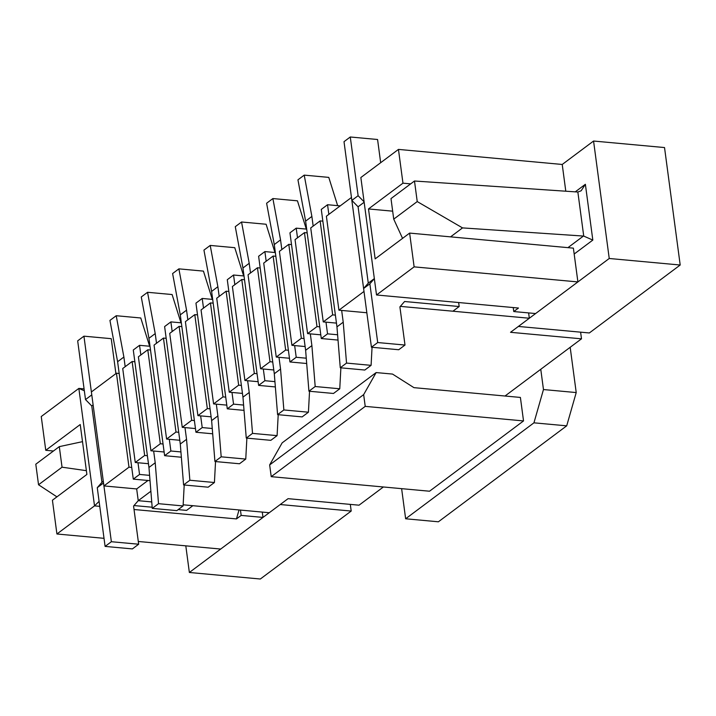 <?xml version="1.0" encoding="UTF-8"?>
<svg xmlns="http://www.w3.org/2000/svg" width="716" height="716" viewBox="0 0 716 716"><rect width="100%" height="100%" fill="white"/><g stroke="black" fill="none" stroke-linecap="round" stroke-linejoin="round"><path stroke-width="1.07" d="M178.177 509.613L186.572 510.392L192.837 505.702L183.144 504.807L269.261 512.728L288.065 498.667L359.029 505.192L383.382 486.978M138.295 541.475L220.698 549.047L262.996 517.417L262.28 512.092M593.564 141.034L609.235 258.485L518.366 326.442L589.331 332.967L680.2 265.018L664.529 147.559L593.564 141.034L562.23 164.465L565.792 191.217M414.125 266.862L409.624 233.094L573.391 248.148L577.902 281.925L414.125 266.862L376.526 294.983L360.855 177.523L398.454 149.402L402.965 183.171L410.653 183.878M376.526 294.983L518.465 308.032L513.766 311.55L535.595 313.554L577.902 281.925M528.623 312.91L529.33 318.244L510.535 332.305L581.499 338.829L505.013 396.02M351.458 197.473L326.389 216.214L338.928 310.18L363.996 291.439L351.458 197.473M323.256 321.896L332.663 314.87L320.124 220.904L310.726 227.93L323.256 321.896L336.457 323.113M322.853 221.155L320.124 220.904M366.834 312.749L338.928 310.18M335.392 315.121L332.663 314.87M304.452 232.619L295.055 239.645L307.594 333.611L316.991 326.585L304.452 232.619L307.182 232.87M291.922 345.327L301.329 338.301L288.79 244.335L279.392 251.37L291.922 345.327L305.123 346.544M291.519 244.586L288.79 244.335M320.786 334.828L307.594 333.611M316.991 326.585L319.721 326.836M304.058 338.552L301.329 338.301M273.118 256.051L263.721 263.085L276.26 357.051L285.657 350.017L273.118 256.051L275.848 256.301M260.588 368.767L269.995 361.732L257.456 267.766L248.058 274.801L260.588 368.767L273.789 369.975M260.185 268.017L257.456 267.766M289.452 358.26L276.26 357.051M285.657 350.017L288.387 350.267M272.724 361.983L269.995 361.732M241.784 279.482L232.387 286.516L244.926 380.482L254.323 373.448L241.784 279.482L244.514 279.732M229.254 392.198L238.661 385.163L226.122 291.197L216.724 298.232L229.254 392.198L242.455 393.406M228.851 291.448L226.122 291.197M258.118 381.691L244.926 380.482M254.323 373.448L257.053 373.698M241.39 385.414L238.661 385.163M210.45 302.913L201.053 309.947L213.592 403.913L222.989 396.879L210.45 302.913L213.18 303.163M197.92 415.629L207.327 408.594L194.788 314.628L185.39 321.663L197.92 415.629L211.122 416.837M197.518 314.888L194.788 314.628M226.784 405.122L213.592 403.913M222.989 396.879L225.719 397.129M210.056 408.845L207.327 408.594M179.116 326.353L169.719 333.379L182.258 427.345L191.655 420.31L179.116 326.353L181.846 326.603M166.595 439.06L175.993 432.034L163.454 338.068L154.056 345.094L166.595 439.06L179.788 440.277M166.184 338.319L163.454 338.068M195.45 428.562L182.258 427.345M191.655 420.31L194.385 420.569M178.723 432.285L175.993 432.034M147.782 349.784L138.385 356.81L150.924 450.776L160.321 443.75L147.782 349.784L150.512 350.035M135.261 462.491L144.659 455.465L132.12 361.499L122.722 368.525L135.261 462.491L148.454 463.708M134.85 361.75L132.12 361.499M164.116 451.993L150.924 450.776M160.321 443.75L163.051 444.001M147.389 455.716L144.659 455.465M53.449 451.008L45.761 450.301L80.228 424.525L86.887 474.448L52.42 500.224L56.922 533.993L104.026 538.325M84.085 388.895L78.849 388.412L94.521 505.872L56.922 533.993M84.336 390.775L78.849 388.412L41.251 416.533L45.761 450.301M116.448 373.215L91.388 391.956L103.927 485.922L128.987 467.181L116.448 373.215L119.178 373.466M240.451 510.078L241.158 515.413L262.996 517.417M241.158 515.413L236.459 518.921L239.028 509.953M99.094 501.361L94.521 505.872L99.757 506.355M134.026 509.506L236.459 518.921M150.87 491.239L138.242 500.681L136.675 488.938L147.988 480.481M151.738 501.925L138.242 500.681L151.738 501.925M458.643 302.528L459.171 306.529L452.906 311.209L400.342 306.376L529.33 318.244M409.624 233.094L375.157 258.87L368.498 208.947L402.965 183.171M368.498 208.947L392.663 211.175M562.23 164.465L398.454 149.402M513.766 311.55L513.229 307.549M580.613 332.17L581.499 338.829M128.987 467.181L131.717 467.432M136.675 488.938L103.927 485.922M115.903 373.627L111.24 338.677L83.942 336.171L77.677 340.852L85.508 399.582L91.755 405.954L101.941 482.307L103.301 481.286M83.942 336.171L91.773 394.892L85.508 399.582M93.116 404.934L91.755 405.954M105.1 546.406L111.365 541.717L103.534 482.987L97.269 487.677L105.1 546.406L132.397 548.912L138.662 544.223L133.57 506.051L138.242 500.681M111.365 541.717L138.662 544.223M133.999 505.559L152.159 507.223M101.941 482.307L97.269 487.677M377.708 342.543L371.434 347.224L398.731 349.739L404.996 345.049L377.708 342.543L369.868 283.813L374.352 278.667M371.434 347.224L363.603 288.503L369.868 283.813M374.343 278.596L368.275 283.133L358.09 206.781L364.158 202.243M350.276 136.989L344.011 141.679L351.851 200.408L358.116 195.719L350.276 136.989L377.574 139.504L380.67 162.702M459.171 306.529L404.585 301.508L399.904 306.878L404.996 345.049M368.275 283.133L363.603 288.503M351.851 200.408L358.09 206.781M364.095 201.831L358.116 195.719M149.644 346.249L140.775 317.985L116.216 315.72L123.886 357.033L117.612 361.723L133.283 479.129L150.02 480.669M137.991 462.742L139.548 474.44L133.283 479.129M123.886 357.033L125.175 366.69M139.548 474.44L149.59 475.361M116.216 315.72L109.942 320.41L117.612 361.723M150.011 346.275L139.548 345.318L133.283 349.999L148.955 467.458L152.257 508.369L176.825 510.624L183.09 505.943L184.209 484.992M153.654 451.026L155.22 462.769L148.955 467.458M139.548 345.318L140.837 354.975M155.22 462.769L158.522 503.679L152.257 508.369M158.522 503.679L183.09 505.943M520.398 397.434L523.53 420.927L365.223 406.375L363.656 394.623L376.142 372.571L392.52 374.074L413.946 387.651L520.398 397.434M365.223 406.375L271.221 476.668L429.528 491.221L523.53 420.927M570.178 347.287L576.219 392.565L566.705 425.832L533.948 422.825L405.641 518.778L401.622 488.661M533.948 422.825L543.471 389.549L540.768 369.286M566.705 425.832L438.398 521.794L405.641 518.778M543.471 389.549L576.219 392.565M271.221 476.668L269.655 464.926L363.656 394.623M269.655 464.926L282.149 442.864L376.142 372.571M180.978 322.809L172.109 294.545L147.55 292.289L155.22 333.602L148.946 338.283L164.617 455.689L181.354 457.229M169.316 439.311L170.882 451.008L164.617 455.689M155.22 333.602L156.509 343.259M170.882 451.008L180.924 451.93M147.55 292.289L141.276 296.979L148.946 338.283M212.312 299.377L203.442 271.113L178.884 268.858L186.554 310.171L180.28 314.852L195.951 432.258L212.688 433.798M200.65 415.88L202.216 427.577L195.951 432.258M186.554 310.171L187.843 319.828M202.216 427.577L212.258 428.499M178.884 268.858L172.61 273.548L180.28 314.852M181.345 322.844L170.882 321.887L164.617 326.568L180.289 444.027L183.591 484.938L208.159 487.193L214.424 482.512L215.543 461.56M184.988 427.595L186.554 439.338L180.289 444.027M170.882 321.887L172.171 331.544M186.554 439.338L189.856 480.248L183.591 484.938M189.856 480.248L214.424 482.512M212.679 299.413L202.216 298.456L195.951 303.137L211.623 420.596L214.925 461.507L239.493 463.762L245.758 459.072L246.877 438.129M216.321 404.164L217.888 415.906L211.623 420.596M202.216 298.456L203.505 308.113M217.888 415.906L221.19 456.817L214.925 461.507M221.19 456.817L245.758 459.072M185.802 545.843L189.364 572.478L260.329 579.011L351.198 511.054L350.303 504.395M351.198 511.054L280.225 504.529L189.364 572.478M680.2 265.018L609.235 258.485M393.728 219.141L417.231 201.572L414.483 181.014L390.99 198.592L393.728 219.141L402.553 238.374M414.483 181.014L577.857 192.022L583.728 236.083L462.536 227.903L417.231 201.572M462.536 227.903L450.561 236.862M577.857 192.022L581.159 190.778L585.375 184.289L575.261 191.852M583.728 236.083L592.821 240.084L574.178 254.028M38.539 484.759L62.041 467.19L59.303 446.632L35.8 464.21L38.539 484.759L56.922 496.85M86.385 470.672L62.041 467.19M59.303 446.632L82.51 441.656M243.646 275.946L234.776 247.682L210.218 245.427L217.879 286.731L211.614 291.421L227.285 408.827L244.022 410.366M231.984 392.449L233.55 404.137L227.285 408.827M217.879 286.731L219.177 296.397M233.55 404.137L243.592 405.068M210.218 245.427L203.944 250.108L211.614 291.421M244.013 275.982L233.55 275.016L227.285 279.705L242.957 397.165L246.259 438.076L270.827 440.331L277.092 435.641L278.211 414.698M247.655 380.733L249.222 392.475L242.957 397.165M233.55 275.016L234.839 284.682M249.222 392.475L252.524 433.386L246.259 438.076M252.524 433.386L277.092 435.641M274.98 252.515L266.11 224.251L241.552 221.996L249.213 263.3L242.948 267.99L258.619 385.396L275.356 386.935M263.318 369.017L264.884 380.706L258.619 385.396M249.213 263.3L250.502 272.966M264.884 380.706L274.926 381.637M241.552 221.996L235.278 226.677L242.948 267.99M275.347 252.551L264.884 251.585L258.619 256.274L274.291 373.734L277.593 414.636L302.152 416.9L308.426 412.21L309.545 391.267M278.989 357.302L280.556 369.044L274.291 373.734M264.884 251.585L266.173 261.25M280.556 369.044L283.858 409.955L277.593 414.636M283.858 409.955L308.426 412.21M306.314 229.084L297.444 200.82L272.885 198.556L280.547 239.869L274.282 244.559L289.953 361.965L306.69 363.504M294.652 345.577L296.218 357.275L289.953 361.965M280.547 239.869L281.835 249.535M296.218 357.275L306.26 358.197M272.885 198.556L266.612 203.246L274.282 244.559M306.681 229.12L296.218 228.153L289.953 232.843L305.625 350.294L308.927 391.205L333.486 393.469L339.76 388.779L340.879 367.827M310.323 333.862L311.89 345.613L305.625 350.294M296.218 228.153L297.507 237.819M311.89 345.613L315.192 386.524L308.927 391.205M315.192 386.524L339.76 388.779M337.648 205.653L328.778 177.389L304.219 175.125L311.881 216.438L305.616 221.128L321.287 338.534L338.024 340.073M325.986 322.146L327.552 333.844L321.287 338.534M311.881 216.438L313.169 226.104M327.552 333.844L337.594 334.766M304.219 175.125L297.945 179.814L305.616 221.128M340.207 205.886L327.552 204.722L321.287 209.412L336.959 326.863L340.261 367.773L364.82 370.038L371.094 365.348L372.051 347.287M341.657 310.431L343.224 322.182L336.959 326.863M327.552 204.722L328.841 214.379M343.224 322.182L346.526 363.084L340.261 367.773M346.526 363.084L371.094 365.348M585.375 184.289L592.821 240.084M583.433 236.056L567.931 247.647"/></g></svg>
